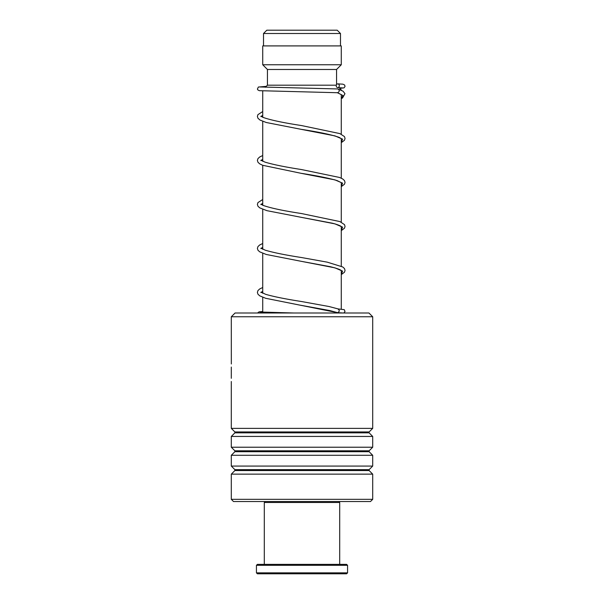 <?xml version="1.0" encoding="UTF-8"?>
<svg xmlns="http://www.w3.org/2000/svg" width="604" height="604" viewBox="0 0 604 604"><rect width="100%" height="100%" fill="white"/><g stroke="black" fill="none" stroke-linecap="round" stroke-linejoin="round"><path stroke-width="0.91" d="M266.809 30.2L337.191 30.2L340.49 33.499L263.51 33.499L266.809 30.2M340.49 45.912L340.49 33.499M263.51 45.912L263.51 33.499M341.275 309.074L341.275 270.592M341.275 266.16L341.275 226.598M341.275 222.174L341.275 182.612M341.275 178.18L341.275 138.618M341.275 134.194L341.275 94.579M341.275 90.268L340.414 89.905M262.725 312.192L262.725 297.281M262.725 293.333L262.725 253.295M262.725 249.346L262.725 209.301M262.725 205.352L262.725 165.307M262.725 161.359L262.725 121.321M262.725 117.372L262.725 90.932M265.36 87.263L267.436 85.187L336.209 85.187M339.071 87.693L341.275 89.905M336.564 84.477L336.564 69.475L341.275 64.764L341.275 45.912L262.725 45.912L262.725 64.764L341.275 64.764M267.436 85.187L267.436 69.475L336.564 69.475M267.436 69.475L262.725 64.764M231.302 316.768L235.069 313L368.931 313L372.698 316.768L231.302 316.768L231.332 363.97M372.698 499.327L370.501 501.531L233.499 501.531L231.302 499.327L372.698 499.327L372.698 474.14L231.302 474.14L231.302 499.327M234.888 431.958L234.888 432.849L369.112 432.849L369.112 431.958L234.888 431.958L231.302 428.372L372.698 428.372L372.698 316.768M234.888 450.811L234.888 451.701L369.112 451.701L369.112 450.811L234.888 450.811L231.302 447.224L231.302 436.435L372.698 436.435L369.112 432.849M231.302 447.224L372.698 447.224L372.698 436.435M234.888 469.663L234.888 470.554L369.112 470.554L369.112 469.663L234.888 469.663L231.302 466.077L231.302 455.288L372.698 455.288L369.112 451.701M231.302 466.077L372.698 466.077L372.698 455.288M297.885 304.748L329.641 310.524L337.689 312.683C339.697 311.422 339.758 310.169 337.863 308.908M341.275 98.663L342.528 97.991L344.967 93.688L343.049 91.189L337.863 88.954C339.758 90.215 339.697 91.468 337.689 92.729L337.591 92.722M337.772 83.865A1.887 1.646 -90 0 0 337.772 87.633A1.887 1.646 -90 0 0 337.772 83.865M338.761 501.531L339.705 502.475L264.295 502.475L264.295 564.37M347.564 572.856L346.62 573.8L257.38 573.8L256.436 572.856L347.564 572.856L347.564 565.314L256.436 565.314L256.436 572.856M256.436 565.314L257.38 564.37L346.62 564.37L347.564 565.314M262.725 287.496L259.667 288.976L257.961 290.554L257.387 292.396L257.938 294.178L259.697 295.824L265.669 298.285L337.689 312.683L342.838 313M337.689 92.729L342.959 95.591L341.275 98.452M262.725 115.477L260.83 116.429M341.336 138.694L339.191 137.387C331.8 134.76 319.116 132.072 301.132 129.324L334.963 135.885L342.581 139.162L341.275 142.446M262.725 159.471L260.83 160.415M341.336 182.68L337.145 180.604C329.014 178.195 316.987 175.764 301.064 173.303L334.948 179.871L342.574 183.155L341.275 186.432M262.725 203.465L260.83 204.409M341.343 226.674C341.585 226.9 341.23 225.511 332.298 223.193L301.132 217.304L334.963 223.865L342.581 227.142L341.275 230.426M262.725 247.451L260.83 248.395M341.336 270.66C341.57 271.022 342.068 269.595 330.328 266.704L301.102 261.29L334.956 267.851L342.581 271.136L341.275 274.42M262.725 291.445L260.83 292.389M369.112 431.958L372.698 428.372M369.112 450.811L372.698 447.224M369.112 469.663L372.698 466.077M369.112 470.554L372.698 474.14M231.302 428.372L231.302 381.509M231.302 378.308L231.302 367.058M234.888 470.554L231.302 474.14M234.888 451.701L231.302 455.288M234.888 432.849L231.302 436.435M337.621 312.676L342.476 312.947M293.922 313L259.939 312.011M337.115 92.608L341.336 94.647M341.275 142.65L344.461 140.264L345.05 138.429L344.469 136.587L339.886 133.597L301.479 125.549C283.374 122.786 270.615 120.083 263.208 117.44L261.102 116.157L261.102 116.693M261.162 116.625L262.725 115.636M341.275 186.644L344.499 184.205L345.05 182.423L344.469 180.581L342.762 178.995L339.561 177.463L301.419 169.535C285.088 167.014 272.91 164.53 264.862 162.076L261.094 160.151L261.102 160.687M261.162 160.611L262.725 159.622M341.275 230.63L344.499 228.191L345.05 226.409L344.507 224.628L339.878 221.57L301.479 213.537C283.382 210.773 270.63 208.07 263.216 205.428L261.102 204.137L261.102 204.681M261.162 204.605L262.725 203.616M341.275 274.624L344.499 272.185L345.05 270.396L344.469 268.561L342.762 266.976L327.232 262.151L301.449 257.523C285.45 255.047 273.37 252.6 265.231 250.184L261.102 248.131L261.102 248.667M261.162 248.591L262.725 247.602M338.248 308.961L329.006 306.515L301.441 301.509C285.805 299.086 273.876 296.692 265.654 294.322L261.102 292.117L261.094 292.661M261.162 292.585L262.725 291.596M337.636 92.729L259.29 90.675L257.772 89.86L257.417 89.037L258.369 87.044L266.273 86.349M337.712 87.633L342.483 87.905M337.908 88.954L259.939 86.968M337.84 83.865L342.921 84.175L344.68 85.036L345.02 86.515L344.016 87.859L339.758 88.38M262.725 111.529L257.931 114.647L257.387 116.436L257.938 118.218L259.947 120.015L266.258 122.499L301.132 129.324M262.725 155.522L259.675 157.002L257.968 158.588L257.387 160.422L257.976 162.265L259.697 163.85L262.627 165.277L301.064 173.303M262.725 199.509L257.968 202.574L257.387 204.348L257.938 206.198L259.705 207.844L266.923 210.668L301.132 217.304M262.725 243.503L259.675 244.982L257.968 246.568L257.387 248.41L257.976 250.245L259.697 251.83L266.273 254.473L301.102 261.29M338.089 308.916L344.257 309.663L345.02 311.521L343.827 313M262.725 311.536L259.071 311.83L257.546 313M265.239 501.531L264.295 502.475M339.705 502.475L339.705 564.37"/></g></svg>
